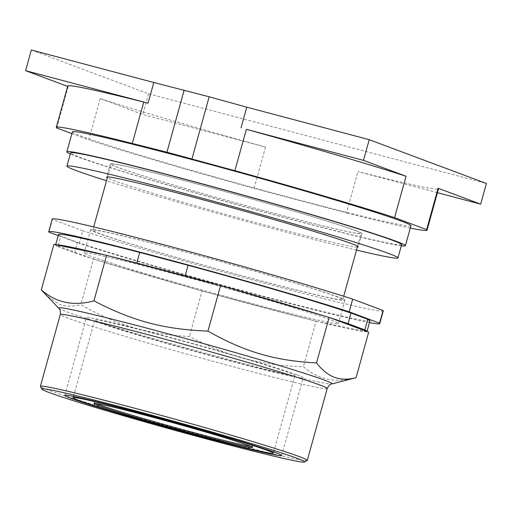 <?xml version="1.0" encoding="UTF-8"?>
<svg xmlns="http://www.w3.org/2000/svg" width="512" height="512" viewBox="0 0 512 512"><rect width="100%" height="100%" fill="white"/><g stroke="black" fill="none" stroke-linecap="round" stroke-linejoin="round"><path stroke-width="0.38" stroke-dasharray="2.56 1.92" d="M437.44 192.678L357.933 171.578A192.371 5.99 -164.5 0 0 438.509 188.826M100.218 98.566A192.371 5.99 -164.5 0 0 265.517 147.046L142.784 114.47L100.218 98.566L88.749 139.93A192.371 5.99 15.5 0 0 254.048 188.41L346.458 212.934L357.933 171.578M31.334 49.997L148.518 93.792L486.4 183.469M67.757 86.003A192.371 5.99 -164.5 0 0 68.166 86.586L67.648 86.394M335.859 296.307A129.715 4.038 15.5 0 1 342.758 299.622A129.715 4.038 15.5 0 1 237.997 274.701A129.715 4.038 15.5 0 1 99.661 233.619A129.715 4.038 15.5 0 1 92.768 230.298A129.715 4.038 15.5 0 1 197.523 255.219A129.715 4.038 15.5 0 1 335.859 296.307M410.278 228.07A192.371 5.99 15.5 0 1 346.458 212.934M265.517 147.046L254.048 188.41M148.518 93.792L142.784 114.47M71.891 133.632L88.749 139.93M68.166 86.586L56.698 127.949M118.016 167.443A129.715 4.038 15.5 0 1 111.117 164.122A129.715 4.038 15.5 0 1 215.878 189.043A129.715 4.038 15.5 0 1 354.208 230.131A129.715 4.038 15.5 0 1 361.107 233.453A129.715 4.038 15.5 0 1 256.346 208.531A129.715 4.038 15.5 0 1 118.016 167.443M410.931 225.722A175.661 5.472 15.5 0 1 269.062 191.968A175.661 5.472 15.5 0 1 81.728 136.333A175.661 5.472 15.5 0 1 72.39 131.834M354.963 230.33A130.534 4.064 -164.5 0 0 215.75 188.986A130.534 4.064 -164.5 0 0 110.323 163.904A130.534 4.064 -164.5 0 0 117.261 167.245A130.534 4.064 -164.5 0 0 256.474 208.589A130.534 4.064 -164.5 0 0 361.901 233.67A130.534 4.064 -164.5 0 0 354.963 230.33M401.318 245.792A175.661 5.472 15.5 0 1 245.76 207.13A175.661 5.472 15.5 0 1 76.179 156.339A175.661 5.472 15.5 0 1 70.291 153.99M357.312 247.123A130.534 4.064 15.5 0 1 245.798 219.917A130.534 4.064 15.5 0 1 113.594 180.48A130.534 4.064 15.5 0 1 107.328 177.798M401.626 244.691A171.757 5.35 15.5 0 1 262.906 211.686A171.757 5.35 15.5 0 1 79.731 157.286A171.757 5.35 15.5 0 1 70.598 152.89M356.499 250.067A171.757 5.35 15.5 0 1 106.509 180.736M96 403.475A82.227 2.56 15.5 0 1 94.304 402.438A82.227 2.56 15.5 0 1 160.717 418.234A82.227 2.56 15.5 0 1 248.41 444.282A82.227 2.56 15.5 0 1 252.781 446.387A82.227 2.56 15.5 0 1 250.784 446.4M289.37 372.858A103.866 3.232 15.5 0 1 294.886 375.514A103.866 3.232 15.5 0 1 211.002 355.558A103.866 3.232 15.5 0 1 100.23 322.656A103.866 3.232 15.5 0 1 94.714 320A103.866 3.232 15.5 0 1 178.598 339.955A103.866 3.232 15.5 0 1 289.37 372.858M297.248 374.944A112.525 3.501 15.5 0 1 303.232 377.824A112.525 3.501 15.5 0 1 212.352 356.205A112.525 3.501 15.5 0 1 92.352 320.563A112.525 3.501 15.5 0 1 86.368 317.683A112.525 3.501 15.5 0 1 177.248 339.302A112.525 3.501 15.5 0 1 297.248 374.944M307.187 460.474A138.49 4.314 15.5 0 1 193.389 433.197A138.49 4.314 15.5 0 1 47.744 389.888A138.49 4.314 15.5 0 1 40.41 386.49M356.058 377.702C335.93 383.341 318.374 379.693 303.398 366.758C259.776 365.146 227.872 356.678 189.395 336.499C147.731 334.317 117.344 325.408 80.826 304.653C72.538 306.733 65.312 306.579 59.136 304.192L45.978 295.277M53.92 244.339L93.453 259.117L80.826 304.653M93.453 259.117L202.029 290.963L189.395 336.499M202.029 290.963L316.032 321.216L303.398 366.758M316.032 321.216L368.685 332.166M111.546 256.608A161.594 5.03 -164.5 0 0 104.275 254.81M56.211 244.819A161.594 5.03 -164.5 0 0 55.642 244.986A161.594 5.03 15.5 0 0 55.59 245.069L55.686 244.71M57.792 246.605L74.566 252.87L77.504 242.285L60.73 236.013L57.792 246.605A161.594 5.03 15.5 0 1 55.59 245.069M366.963 331.52A161.594 5.03 -164.5 0 1 366.387 331.686A161.594 5.03 15.5 0 1 318.323 321.696A161.594 5.03 -164.5 0 1 311.059 319.898A161.594 5.03 15.5 0 1 206.995 292.282A161.594 5.03 -164.5 0 1 197.293 289.574A161.594 5.03 15.5 0 1 98.189 260.506A161.594 5.03 -164.5 0 1 91.731 258.47A161.594 5.03 15.5 0 1 74.566 252.87M330.867 318.035A161.594 5.03 -164.5 0 0 324.41 316M225.312 286.931A161.594 5.03 -164.5 0 0 215.603 284.224M60.73 236.013A161.594 5.03 15.5 0 1 58.522 234.483M369.952 320.851A161.594 5.03 15.5 0 1 252.032 293.203A161.594 5.03 15.5 0 1 77.504 242.285M58.208 235.616L79.296 243.494L82.822 230.79L52.448 219.443L48.928 232.147M369.466 322.598A171.757 5.35 15.5 0 1 235.955 289.184A171.757 5.35 15.5 0 1 79.296 243.494M383.27 310.861A171.757 5.35 15.5 0 1 267.386 284A171.757 5.35 15.5 0 1 82.822 230.79M52.448 219.443A171.757 5.35 15.5 0 1 52.25 219.059M337.862 296.838A131.91 4.109 -164.5 0 0 197.184 255.053A131.91 4.109 -164.5 0 0 90.65 229.709A131.91 4.109 -164.5 0 0 97.658 233.088A131.91 4.109 -164.5 0 0 238.342 274.867A131.91 4.109 -164.5 0 0 344.877 300.211A131.91 4.109 -164.5 0 0 337.862 296.838M331.398 320.128A131.91 4.109 15.5 0 1 338.413 323.507A131.91 4.109 15.5 0 1 231.878 298.163A131.91 4.109 15.5 0 1 91.2 256.378A131.91 4.109 15.5 0 1 84.186 253.005A131.91 4.109 15.5 0 1 190.72 278.349A131.91 4.109 15.5 0 1 331.398 320.128M327.2 388.557A138.49 4.314 15.5 0 1 237.478 367.891A138.49 4.314 15.5 0 1 67.661 318.08A138.49 4.314 15.5 0 1 60.294 314.534M58.726 308.224A141.894 4.416 -164.5 0 0 66.131 311.571A141.894 4.416 -164.5 0 0 240.128 362.605A141.894 4.416 -164.5 0 0 331.795 383.955M92.768 230.298L93.702 226.918M107.571 176.922L111.117 164.122M342.758 299.622L343.693 296.243M357.555 246.246L361.107 233.453M110.323 163.904L106.65 177.139M361.901 233.67L358.234 246.906M94.01 403.494L94.304 402.438M252.486 447.443L252.781 446.387M273.696 451.93L294.886 375.514M73.517 396.416L94.714 320M64.819 395.398L86.368 317.683M281.677 455.539L303.232 377.824M344.877 300.211L338.413 323.507M90.65 229.709L84.186 253.005"/><path stroke-width="0.77" d="M406.048 176.262A192.371 5.99 -164.5 0 0 246.362 129.325L363.482 160.358L406.048 176.262L394.579 217.626A192.371 5.99 15.5 0 0 234.893 170.688L246.362 129.325M241.024 127.853L246.758 107.174L369.216 139.674L363.482 160.358M438.099 188.243L426.63 229.606A192.371 5.99 15.5 0 1 427.034 230.189L438.509 188.826A192.371 5.99 -164.5 0 0 438.099 188.243L480.666 204.147L437.44 192.678M246.758 107.174L209.178 96.806L153.792 82.502L148.058 103.181L143.744 102.093A192.371 5.99 -164.5 0 0 67.757 86.003L56.288 127.366A192.371 5.99 15.5 0 1 132.275 143.456L166.95 152.211L234.893 170.688M153.792 82.502L31.334 49.997L25.6 70.682L148.058 103.181M480.666 204.147L486.4 183.469L369.216 139.674M67.648 86.394L25.6 70.682M209.178 96.806L191.968 158.854M184.154 90.17L166.95 152.211M426.63 229.606L394.579 217.626M427.034 230.189A192.371 5.99 15.5 0 1 410.278 228.07M56.288 127.366A192.371 5.99 15.5 0 0 56.698 127.949L71.891 133.632M70.291 153.99A175.661 5.472 15.5 0 1 66.842 151.846L72.39 131.834A175.661 5.472 15.5 0 1 214.259 165.587A175.661 5.472 15.5 0 1 401.594 221.222A175.661 5.472 15.5 0 1 410.931 225.722L405.382 245.734A175.661 5.472 15.5 0 1 401.318 245.792M66.842 151.846A175.661 5.472 15.5 0 1 208.71 185.594A175.661 5.472 15.5 0 1 396.045 241.235A175.661 5.472 15.5 0 1 405.382 245.734M107.328 177.798A130.534 4.064 15.5 0 1 106.65 177.139A130.534 4.064 15.5 0 1 212.077 202.221A130.534 4.064 15.5 0 1 351.29 243.565A130.534 4.064 15.5 0 1 358.234 246.906A130.534 4.064 15.5 0 1 357.312 247.123M106.509 180.736A171.757 5.35 15.5 0 1 76.064 170.515A171.757 5.35 15.5 0 1 66.931 166.125L70.598 152.89A171.757 5.35 15.5 0 1 209.318 185.888A171.757 5.35 15.5 0 1 392.493 240.294A171.757 5.35 15.5 0 1 401.626 244.691L397.952 257.92A171.757 5.35 15.5 0 1 356.499 250.067M66.931 166.125A171.757 5.35 15.5 0 1 205.645 199.123A171.757 5.35 15.5 0 1 388.819 253.53A171.757 5.35 15.5 0 1 397.952 257.92M250.784 446.4A82.227 2.56 15.5 0 1 177.856 428.256A82.227 2.56 15.5 0 1 98.675 404.538A82.227 2.56 15.5 0 1 96 403.475M98.381 405.6A82.227 2.56 15.5 0 1 94.01 403.494A82.227 2.56 15.5 0 1 160.422 419.296A82.227 2.56 15.5 0 1 248.115 445.338A82.227 2.56 15.5 0 1 252.486 447.443A82.227 2.56 15.5 0 1 186.074 431.642A82.227 2.56 15.5 0 1 98.381 405.6M267.814 450.566A103.866 3.232 15.5 0 1 273.338 453.229A103.866 3.232 15.5 0 1 189.453 433.267A103.866 3.232 15.5 0 1 78.682 400.371A103.866 3.232 15.5 0 1 73.158 397.709A103.866 3.232 15.5 0 1 157.043 417.67A103.866 3.232 15.5 0 1 267.814 450.566M70.803 398.278A112.525 3.501 15.5 0 1 64.819 395.398A112.525 3.501 15.5 0 1 155.693 417.018A112.525 3.501 15.5 0 1 275.693 452.659A112.525 3.501 15.5 0 1 281.677 455.539A112.525 3.501 15.5 0 1 190.803 433.92A112.525 3.501 15.5 0 1 70.803 398.278M297.338 458.4A136.288 4.243 15.5 0 1 304.48 462.003A136.288 4.243 15.5 0 1 192.486 435.155A136.288 4.243 15.5 0 1 49.158 392.538A136.288 4.243 15.5 0 1 41.946 389.19A136.288 4.243 15.5 0 1 149.971 414.688A136.288 4.243 15.5 0 1 297.338 458.4M41.946 389.19L40.41 386.49A138.49 4.314 15.5 0 1 40.384 386.342A138.49 4.314 15.5 0 1 152.23 412.947A138.49 4.314 15.5 0 1 299.923 456.819A138.49 4.314 15.5 0 1 307.29 460.358A138.49 4.314 15.5 0 1 307.187 460.474L304.48 462.003M58.726 308.224L41.286 289.882C56.262 302.816 73.818 306.464 93.946 300.826C132.416 321.005 164.32 329.478 207.949 331.085C244.467 351.834 274.848 360.749 316.518 362.925C322.202 370.227 328.154 374.995 334.368 377.242C340.538 379.629 347.77 379.782 356.058 377.702L331.795 383.955A141.894 4.416 -164.5 0 0 324.518 380.147A141.894 4.416 -164.5 0 0 150.522 329.114A141.894 4.416 -164.5 0 0 58.726 308.224C58.586 308.512 60.941 308.998 60.294 314.534A138.49 4.314 15.5 0 1 150.016 335.2A138.49 4.314 15.5 0 1 319.84 385.011A138.49 4.314 15.5 0 1 327.2 388.557C328.749 385.485 330.285 383.955 331.795 383.955M356.058 377.702L368.685 332.166L329.146 317.389L225.312 286.931L106.573 255.29L93.946 300.826M106.573 255.29L53.92 244.339L41.286 289.882M329.146 317.389L316.518 362.925M220.576 285.549L207.949 331.085M56.211 244.819A161.594 5.03 15.5 0 1 104.275 254.81M364.813 329.907L348.032 323.635L350.97 313.05L367.744 319.315L364.813 329.907A161.594 5.03 15.5 0 1 367.014 331.437A161.594 5.03 15.5 0 1 366.963 331.52M330.867 318.035A161.594 5.03 15.5 0 1 348.032 323.635M225.312 286.931A161.594 5.03 15.5 0 1 324.41 316M185.158 275.866L136.787 263.027L139.718 252.435L188.096 265.274L185.158 275.866A161.594 5.03 15.5 0 1 215.603 284.224M111.546 256.608A161.594 5.03 15.5 0 1 136.787 263.027M55.686 244.71L58.522 234.483A161.594 5.03 15.5 0 1 139.718 252.435M367.744 319.315A161.594 5.03 15.5 0 1 369.952 320.851L367.014 331.437M188.096 265.274A161.594 5.03 15.5 0 1 350.97 313.05M349.178 311.834L352.698 299.13L383.072 310.477L379.546 323.187L349.178 311.834A171.757 5.35 15.5 0 0 164.614 258.624A171.757 5.35 15.5 0 0 48.723 231.763A171.757 5.35 15.5 0 0 48.928 232.147L58.208 235.616M379.546 323.187A171.757 5.35 15.5 0 1 379.75 323.565A171.757 5.35 15.5 0 1 369.466 322.598M383.072 310.477A171.757 5.35 15.5 0 1 383.27 310.861L379.75 323.565M48.723 231.763L52.25 219.059A171.757 5.35 15.5 0 1 168.134 245.92A171.757 5.35 15.5 0 1 352.698 299.13M132.275 143.456L143.744 102.093M93.702 226.918L107.571 176.922M343.693 296.243L357.555 246.246M273.338 453.229L273.696 451.93M73.158 397.709L73.517 396.416M40.384 386.342L60.294 314.534M307.29 460.358L327.2 388.557"/></g></svg>
